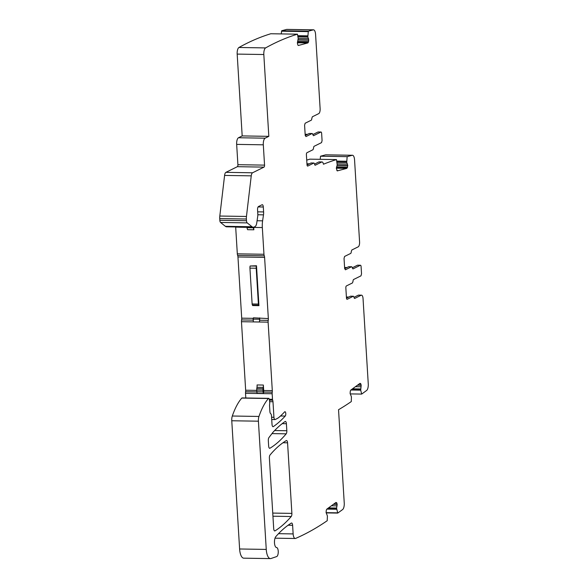 <?xml version="1.0" encoding="UTF-8"?>
<svg xmlns="http://www.w3.org/2000/svg" width="588" height="588" viewBox="0 0 588 588"><rect width="100%" height="100%" fill="white"/><g stroke="black" fill="none" stroke-linecap="round" stroke-linejoin="round"><path stroke-width="0.88" d="M357.695 385.03L361.179 385.081L360.576 383.523L359.996 383.354L350.808 390.057L350.33 390.998L350.11 393.365L351.418 396.856L351.293 401.575A856.062 331.566 -89.1 0 1 338.534 409.711L344.245 503.049A5.667 2.198 -89.1 0 1 342.606 509.568L337.747 513.089L336.586 508.252L337.159 504.181L336.556 502.622L335.755 502.608M251.245 175.849L224.594 175.422A4.248 1.646 -89.1 0 1 225.917 172.35L237.354 166.683L263.997 167.117L252.561 172.784A4.248 1.646 -89.1 0 0 251.245 175.849L246.453 216.465A5.667 2.198 -89.1 0 0 246.379 219.015L246.482 220.721A2.837 1.095 -89.1 0 0 247.21 222.889L252.017 226.74A11.334 4.388 -89.1 0 0 253.274 227.24A11.334 4.388 -89.1 0 0 254.134 227.034L255.052 226.578A5.667 2.198 -89.1 0 0 256.765 222.867L257.72 216.391A4.535 1.757 -89.1 0 0 257.816 214.054L257.559 209.857A2.837 1.095 -89.1 0 1 258.47 206.542L262.057 204.764A2.837 1.095 -89.1 0 1 262.27 204.712A2.837 1.095 -89.1 0 1 263.306 207.013L263.608 211.93A5.667 2.198 -89.1 0 1 263.49 214.855L262.608 220.831A13.032 5.049 -89.1 0 0 262.329 227.556L263.961 254.266A2.837 1.095 -89.1 0 0 264.284 255.824A2.837 1.095 -89.1 0 1 264.6 257.39L268.349 318.586A2.837 1.095 -89.1 0 1 268.231 320.364A2.837 1.095 -89.1 0 0 268.113 322.143L272.303 390.652A2.837 1.095 -89.1 0 1 272.229 392.196A2.837 1.095 -89.1 0 0 272.156 393.74L272.501 399.303A1.698 0.661 -89.1 0 0 272.678 400.215A2.837 1.095 -89.1 0 1 272.986 401.736L273.935 417.282A2.837 1.095 -89.1 0 0 274.971 419.575A2.837 1.095 -89.1 0 0 275.191 419.523L276.955 418.649A45.342 17.559 -89.1 0 0 279.322 417.039A194.106 75.183 -89.1 0 0 284.599 411.894A2.264 0.875 -89.1 0 1 284.945 411.71A2.264 0.875 -89.1 0 1 285.775 413.526A2.264 0.875 -89.1 0 1 285.231 416.061A226.696 87.803 -89.1 0 1 273.354 426.594A2.837 1.095 -89.1 0 1 273.06 426.697A2.837 1.095 -89.1 0 1 272.024 424.404L271.502 415.929A2.837 1.095 -89.1 0 0 270.7 413.702A2.837 1.095 -89.1 0 1 269.892 411.475L269.554 405.926A2.837 1.095 -89.1 0 1 269.583 404.698L269.694 403.662A1.419 0.551 -89.1 0 0 269.708 403.052L269.613 401.45A2.837 1.095 -89.1 0 0 269.532 400.751L269.282 399.311A1.698 0.661 -89.1 0 0 268.701 398.355A1.698 0.661 -89.1 0 0 268.429 398.502A68.01 26.342 -89.1 0 0 258.955 416.451A5.667 2.198 -89.1 0 0 258.411 421.192L266.254 549.42A11.334 4.388 -89.1 0 0 270.406 558.6A11.334 4.388 -89.1 0 0 271.017 558.504L276.669 556.571A4.535 1.757 -89.1 0 0 278.256 551.801A4.535 1.757 -89.1 0 0 276.581 547.546A5.733 2.22 -89.1 0 1 274.493 542.989A5.733 2.22 -89.1 0 1 275.846 536.587A226.696 87.803 -89.1 0 1 291.31 523.085A2.837 1.095 -89.1 0 1 291.575 523.004A2.837 1.095 -89.1 0 1 292.618 525.305L293.14 533.919A5.667 2.198 -89.1 0 0 295.22 538.505A5.667 2.198 -89.1 0 0 295.602 538.424A856.062 331.566 -89.1 0 0 327.222 520.703L327.398 515.955L326.09 512.464L326.311 510.097L326.788 509.157L335.976 502.446M270.406 558.6L243.763 558.174A11.334 4.388 -89.1 0 1 239.61 548.986L231.768 420.758A5.667 2.198 -89.1 0 1 232.311 416.017A68.01 26.342 -89.1 0 1 241.786 398.076A1.698 0.661 -89.1 0 1 242.058 397.922L268.701 398.355M245.799 397.98L245.512 393.313A2.837 1.095 -89.1 0 1 245.586 391.77A2.837 1.095 -89.1 0 0 245.659 390.219L241.47 321.709A2.837 1.095 -89.1 0 1 241.587 319.938A2.837 1.095 -89.1 0 0 241.705 318.159L237.956 256.956A2.837 1.095 -89.1 0 0 237.64 255.398A2.837 1.095 -89.1 0 1 237.317 253.832L235.685 227.13A13.032 5.049 -89.1 0 1 235.678 226.953M238.089 226.997L226.63 226.814A11.334 4.388 -89.1 0 1 225.373 226.314L220.566 222.462A2.837 1.095 -89.1 0 1 219.839 220.294L219.736 218.589A5.667 2.198 -89.1 0 1 219.809 216.039L224.594 175.422M237.354 166.683A1.698 0.661 90.9 0 0 237.905 164.691L236.663 144.383A5.667 2.198 -89.1 0 1 238.493 137.746L242.183 135.916L237.177 54.096A5.667 2.198 -89.1 0 1 238.956 47.481A856.062 331.566 -89.1 0 1 270.818 33.744L297.462 34.178L298.197 38.477L308.516 38.639L308.59 41.623L307.869 42.939L298.425 45.467L297.866 45.033L298.263 45.467M263.997 167.117A1.698 0.661 90.9 0 0 264.549 165.125L263.306 144.817A5.667 2.198 -89.1 0 1 265.137 138.18L268.826 136.35L242.183 135.916M268.826 136.35L263.821 54.522A5.667 2.198 -89.1 0 1 265.6 47.915A856.062 331.566 -89.1 0 1 297.462 34.178M297.866 45.033L297.381 43.02L298.197 38.477M297.954 36.926L307.796 37.081L308.516 38.639M307.796 37.081L308.34 31.179L313.264 29.863A5.667 2.198 -89.1 0 1 313.507 29.826A5.667 2.198 -89.1 0 1 315.58 34.42L320.122 108.64A4.248 1.646 -89.1 0 1 318.747 113.616L312.346 116.791L311.794 118.497A1.698 0.661 -89.1 0 1 311.236 120.209L305.143 123.23L304.591 125.222L305.201 135.233L305.958 136.578L312.052 133.557A1.698 0.661 -89.1 0 1 312.184 133.527A1.698 0.661 -89.1 0 1 312.779 134.63L313.507 135.703L320.886 132.05A1.698 0.661 -89.1 0 1 321.011 132.021A1.698 0.661 -89.1 0 1 321.636 133.395L322.077 140.628L321.533 142.619L314.154 146.28A1.698 0.661 -89.1 0 0 313.595 147.985L313.036 149.697L306.943 152.718A1.698 0.661 -89.1 0 0 306.392 154.71L307.01 164.721A1.698 0.661 -89.1 0 0 307.627 166.095A1.698 0.661 -89.1 0 0 307.759 166.066L307.502 166.066M281.233 33.913L281.696 30.745L286.621 29.429A5.667 2.198 -89.1 0 1 286.863 29.4L313.507 29.826M313.161 134.409L312.743 134.402M307.561 134.314L305.143 134.277M306.951 163.78L309.332 163.817M314.543 163.905L314.933 163.912M322.033 161.943L319.159 161.898A4.248 1.646 90.9 0 0 318.836 161.972L321.709 162.023A4.248 1.646 90.9 0 1 322.033 161.943A4.248 1.646 90.9 0 1 323.451 164.228A856.062 331.566 -89.1 0 1 323.518 164.199A856.062 331.566 -89.1 0 1 336.49 159.583L309.847 159.157A856.062 331.566 -89.1 0 0 306.73 160.142M336.843 170.461L337.402 170.895L336.358 168.646L337.196 164.875L336.49 159.583M336.351 168.197L346.846 168.366L337.233 170.895M346.846 168.366L347.758 165.603L346.729 162.325L347.155 156.651L320.511 156.217L325.59 154.857A5.667 2.198 -89.1 0 1 325.833 154.828L352.477 155.261A5.667 2.198 -89.1 0 1 354.557 159.848L359.577 241.859A4.248 1.646 -89.1 0 1 358.202 246.835L351.8 250.01L351.242 251.715A1.698 0.661 -89.1 0 1 350.683 253.428L344.59 256.449L344.039 258.441L344.656 268.451L345.406 269.796L351.499 266.776A1.698 0.661 -89.1 0 1 351.631 266.746A1.698 0.661 -89.1 0 1 352.227 267.849L352.954 268.922L360.334 265.269A1.698 0.661 -89.1 0 1 360.466 265.239A1.698 0.661 -89.1 0 1 361.091 266.614L361.532 273.846L360.981 275.838L353.601 279.498A1.698 0.661 -89.1 0 0 353.043 281.204L352.491 282.916L346.391 285.937A1.698 0.661 -89.1 0 0 345.847 287.922L346.457 297.94A1.698 0.661 -89.1 0 0 347.082 299.314A1.698 0.661 -89.1 0 0 347.214 299.285L346.949 299.285M320.21 159.326L320.511 156.217M347.155 156.651L352.234 155.291A5.667 2.198 -89.1 0 1 352.477 155.261M352.609 267.628L352.19 267.621M347.008 267.533L344.597 267.496M346.398 296.999L348.78 297.036M353.998 297.124L354.38 297.131M361.488 295.161L358.614 295.117A4.248 1.646 90.9 0 0 358.29 295.191L361.164 295.242A4.248 1.646 90.9 0 1 361.488 295.161A4.248 1.646 90.9 0 1 363.046 298.608L368.264 383.949A5.667 2.198 -89.1 0 1 366.625 390.476L361.671 394.085L350.198 393.901M350.874 390.006L360.709 390.167L361.671 394.085M360.709 390.167L361.179 385.081M359.775 383.508L360.576 383.523L359.996 383.354M269.943 448.232A209.688 81.218 -89.1 0 0 286.18 433.834A2.837 1.095 -89.1 0 0 286.834 430.732L286.4 423.735A2.837 1.095 -89.1 0 0 285.364 421.434A2.837 1.095 -89.1 0 0 285.07 421.537A226.696 87.803 -89.1 0 0 273.119 432.158A22.667 8.783 -89.1 0 0 272.538 432.856L268.936 437.59A2.837 1.095 -89.1 0 0 268.319 440.64L268.65 446.005A2.837 1.095 -89.1 0 0 269.686 448.306A2.837 1.095 -89.1 0 0 269.943 448.232L269.429 448.218M287.569 442.815L291.883 513.39A2.837 1.095 -89.1 0 1 291.222 516.507A226.696 87.803 -89.1 0 1 275.008 530.868A2.837 1.095 -89.1 0 1 274.743 530.949A2.837 1.095 -89.1 0 1 273.699 528.656L269.385 458.089A2.837 1.095 -89.1 0 1 270.039 454.987A209.688 81.218 -89.1 0 1 286.275 440.596A2.837 1.095 -89.1 0 1 286.532 440.515A2.837 1.095 -89.1 0 1 287.569 442.815L282.997 442.742M350.691 296.227L353.432 296.234L354.035 297.337A1.698 0.661 -89.1 0 0 354.63 298.439A1.698 0.661 -89.1 0 0 354.762 298.41L361.164 295.242M350.558 296.19L353.307 296.264L347.214 299.285M311.236 163.008L313.985 163.016L314.58 164.118A1.698 0.661 -89.1 0 0 315.175 165.228A1.698 0.661 -89.1 0 0 315.308 165.191L321.709 162.023M311.111 162.972L313.852 163.045L307.759 166.066M305.223 135.475L309.178 133.513A1.698 0.661 -89.1 0 1 309.31 133.483A1.698 0.661 -89.1 0 1 309.435 133.52M312.772 134.601L318.012 132.006A1.698 0.661 -89.1 0 1 318.137 131.969A1.698 0.661 -89.1 0 1 318.27 132.006M310.978 163.001L307.032 164.963M314.58 164.089L318.836 161.972M344.678 268.694L348.625 266.731A1.698 0.661 -89.1 0 1 348.757 266.702A1.698 0.661 -89.1 0 1 348.89 266.739M352.227 267.819L357.46 265.225A1.698 0.661 -89.1 0 1 357.592 265.188A1.698 0.661 -89.1 0 1 357.717 265.225M350.433 296.22L346.479 298.182M354.027 297.308L358.29 295.191M244.27 227.049L238 226.953A13.605 5.27 -89.1 0 0 239.007 227.218L245.277 227.321A13.605 5.27 -89.1 0 1 244.27 227.049A11.334 4.388 -89.1 0 0 244.652 227.1A11.334 4.388 -89.1 0 0 245.512 226.894M239.243 226.792A11.334 4.388 -89.1 0 1 238.765 226.961M246.196 227.13A13.605 5.27 -89.1 0 1 245.277 227.321M253.215 227.799L246.945 227.696L247.585 229.688L253.854 229.79L253.215 227.799A2.837 1.095 -89.1 0 1 253.075 227.24M262.329 227.556L253.707 227.424L253.854 229.79M246.945 227.696A2.837 1.095 -89.1 0 1 246.806 227.137M252.671 305.554L258.94 305.657L256.5 265.754L250.135 266.004A2.837 1.095 -89.1 0 0 249.937 268.135L252.127 303.967A1.698 0.661 -89.1 0 0 252.392 305.047L252.671 305.554M258.94 305.657L258.661 305.15A1.698 0.661 -89.1 0 1 258.397 304.062L252.127 303.967M258.397 304.062L256.206 268.231A2.837 1.095 -89.1 0 1 256.405 266.107L256.5 265.754M259.727 318.453A2.837 1.095 -89.1 0 1 259.609 320.225A2.837 1.095 -89.1 0 0 259.492 322.004L253.23 321.901L253.421 317.792L268.349 318.586M259.492 322.004L259.69 317.895M259.323 319.225L253.053 319.122M263.351 385.052A4.535 1.757 -89.1 0 1 263.255 387.389L256.985 387.294A4.535 1.757 -89.1 0 0 257.081 384.949L263.351 385.052L263.689 390.513A2.837 1.095 -89.1 0 1 263.615 392.056A2.837 1.095 -89.1 0 0 263.534 393.453A2.264 0.875 -89.1 0 1 263.101 391.873L256.831 391.77A2.264 0.875 -89.1 0 0 257.265 393.35L263.534 393.453M263.255 387.389L263.056 388.741A2.837 1.095 -89.1 0 0 262.998 390.204L256.728 390.101L256.831 391.77M256.728 390.101A2.837 1.095 -89.1 0 1 256.787 388.639L256.985 387.294M262.998 390.204L263.101 391.873M337.688 513.067L326.156 512.883M337.571 512.839L326.112 512.655M326.854 509.105L336.689 509.267M326.957 509.024L336.674 509.186M328.207 508.113L336.586 508.252M328.501 507.907L336.593 508.032M331.404 505.783L337.093 505.878M333.425 504.313L337.181 504.372M333.683 504.122L337.159 504.181M335.263 502.968L336.814 502.99M293.14 533.919L278.506 533.676M292.618 525.305L288.113 525.231M266.254 549.42L239.61 548.986M258.411 421.192L231.768 420.758M258.955 416.451L232.311 416.017M268.429 398.502L241.786 398.076M273.354 426.594L272.773 426.587M285.231 416.061L280.505 415.981M273.935 417.282L271.582 417.245M272.986 401.736L269.627 401.685M272.678 400.215L269.429 400.163M272.501 399.303L269.267 399.252M272.156 393.74L245.512 393.313M272.229 392.196L263.615 392.056M256.846 391.946L245.586 391.77M272.303 390.652L263.689 390.513M256.743 390.395L245.659 390.219M268.113 322.143L241.47 321.709M268.231 320.364L259.609 320.225M253.119 320.122L241.587 319.938M253.266 318.343L241.705 318.159M264.6 257.39L237.956 256.956M264.284 255.824L237.64 255.398M263.961 254.266L237.317 253.832M246.842 227.306L245.666 227.291M238.618 227.174L235.685 227.13M262.608 220.831L257.074 220.743M263.49 214.855L257.838 214.76M263.608 211.93L257.676 211.834M263.306 207.013L258.088 206.925M252.017 226.74L225.373 226.314M247.21 222.889L220.566 222.462M246.482 220.721L219.839 220.294M246.379 219.015L219.736 218.589M246.453 216.465L219.809 216.039M252.561 172.784L225.917 172.35M237.905 164.691L264.549 165.125M263.306 144.817L236.663 144.383M265.137 138.18L238.493 137.746M263.821 54.522L237.177 54.096M265.6 47.915L238.956 47.481M297.381 42.77L307.869 42.939M297.447 42.042L308.399 42.218M297.609 41.447L308.59 41.623M298.079 39.999L308.781 40.168M298.145 39.8L308.774 39.969M297.925 36.735L307.752 36.89M297.771 35.765L307.73 35.927M297.756 35.677L307.73 35.839M308.141 31.62L281.498 31.193M308.34 31.179L281.696 30.745M313.264 29.863L286.621 29.429M336.424 167.47L347.376 167.646M336.579 166.874L347.567 167.051M337.056 165.426L347.758 165.603M337.122 165.228L347.751 165.404M337.174 163.898L347.486 164.067M336.931 162.354L346.766 162.516M336.902 162.163L346.729 162.325M336.748 161.193L346.707 161.355M336.733 161.105L346.707 161.266M352.234 155.291L325.59 154.857M350.977 389.932L360.694 390.087M352.227 389.021L360.606 389.153M352.521 388.808L360.613 388.94M355.417 386.691L361.113 386.779M357.445 385.214L361.194 385.272M359.283 383.868L360.826 383.89M286.18 433.834L271.965 433.606M286.834 430.732L274.633 430.534M286.4 423.735L282.181 423.661M275.008 530.868L274.478 530.861M291.222 516.507L272.942 516.213M291.883 513.39L272.751 513.081M320.886 132.05L318.012 132.006M360.334 265.269L357.46 265.225M312.052 133.557L309.178 133.513M351.499 266.776L348.625 266.731M258.661 305.15L252.392 305.047M256.405 266.107L250.135 266.004M256.206 268.231L249.937 268.135M263.056 388.741L256.787 388.639M337.747 513.089L326.156 512.905M295.22 538.505L275.015 538.182M274.971 419.575L271.722 419.523M253.274 227.24L244.652 227.1M321.011 132.021L318.137 131.969M360.466 265.239L357.592 265.188M312.184 133.527L309.31 133.483M351.631 266.746L348.757 266.702"/></g></svg>
